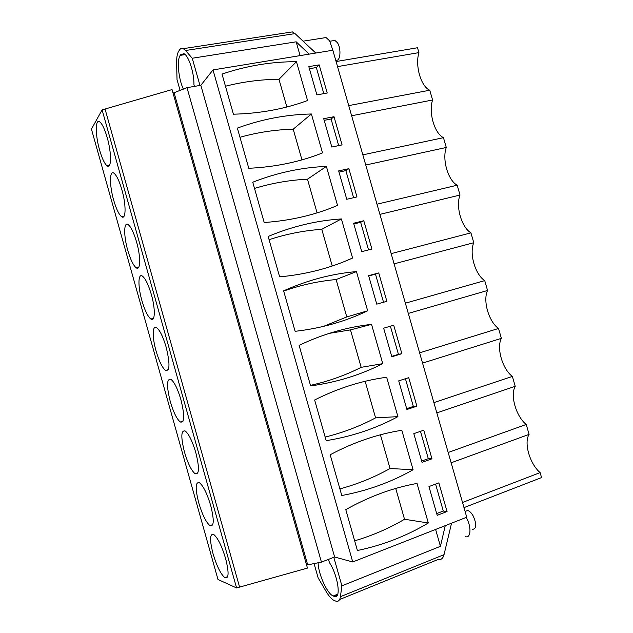 <?xml version="1.0" encoding="UTF-8"?>
<svg xmlns="http://www.w3.org/2000/svg" width="633" height="633" viewBox="0 0 633 633"><rect width="100%" height="100%" fill="white"/><g stroke="black" fill="none" stroke-linecap="round" stroke-linejoin="round"><path stroke-width="0.95" d="M463.997 507.626L541.555 477.575L540.123 472.606L462.517 502.467M451.139 462.786L529.093 434.38L526.229 424.458C516.093 416.467 509.969 395.237 515.222 386.312L512.366 376.413C502.412 369.055 496.312 347.865 501.376 338.346L498.527 328.464C488.763 321.73 482.67 300.588 487.56 290.476L484.72 280.617C475.146 274.508 469.061 253.406 473.777 242.708L470.936 232.865C461.552 227.382 455.483 206.326 460.025 195.043L457.184 185.216C447.99 180.35 441.929 159.334 446.289 147.465L443.464 137.67C434.452 133.413 428.406 112.445 432.592 99.998L429.767 90.218C420.945 86.579 414.908 65.65 418.919 52.618L417.511 47.736L336.091 61.543M540.123 472.606C529.797 463.981 523.665 442.712 529.093 434.38M451.551 523.182L444.034 554.65C443.037 558.464 441.051 560.07 438.06 559.485L339.604 599.522M288.498 32.497L292.367 31.903L295.01 33.604L185.548 50.513L183.293 48.654C181.813 47.981 180.571 48.401 179.55 49.904L178.712 51.154C177.2 53.599 176.496 57.745 176.623 63.593L177.026 79.576L180.112 90.479M315.772 53.045L295.01 33.604M306.609 565.079L321.429 562.112L334.62 557.008L352.739 561.962L466.743 517.216L332.847 50.236L213.005 69.931L200.835 85.313L187.004 87.663L173.046 93.114M526.229 424.458L448.188 452.484M307.456 568.086L236.592 587.954L217.989 579.496L91.445 129.124L102.095 109.881L172.049 89.577L307.456 568.086M445.252 525.651L440.433 546.319L341.891 585.841L340.404 596.69C339.802 600.495 338.251 601.959 335.751 601.097L334.216 600.511C331.724 599.356 329.033 596.357 326.145 591.507L318.114 577.834L314.047 563.489M309.157 54.129L296.157 41.818L192.25 58.244L185.548 50.513M352.739 561.962L213.005 69.931M447.056 511.519L437.189 515.333L428.96 486.555L438.859 482.876L447.056 511.519L443.29 511.029L435.583 484.095M428.319 522.985C406.6 535.977 382.965 545.155 357.408 550.512L345.792 509.644C369.118 496.533 392.856 487.79 417.012 483.43L428.319 522.985L404.519 519.258L395.728 488.439M268.163 236.465C292.193 226.385 316.603 220.545 341.401 218.939L352.581 258.042C330.189 268.17 305.874 274.445 279.636 276.85L268.163 236.465M353.61 223.212L363.793 220.743L371.903 249.054L361.752 251.657L353.61 223.212M252.749 182.217C276.914 172.738 301.458 167.468 326.383 166.4L337.531 205.416C315.012 214.983 290.571 220.68 264.198 222.507L252.749 182.217M338.647 170.902L348.886 168.671L356.972 196.918L346.765 199.284L338.647 170.902M416.894 406.18L406.908 409.504L398.719 380.86L408.728 377.664L416.894 406.18L413.349 406.441L405.421 378.724M314.633 399.985L326.185 440.655C352.019 436.485 375.931 428.486 397.92 416.641L386.66 377.268C362.25 380.52 338.236 388.092 314.633 399.985M431.959 458.79L422.029 462.359L413.816 433.645L423.778 430.211L431.959 458.79L428.304 458.68L420.486 431.35M413.096 469.757L401.82 430.29C377.537 434.096 353.657 442.245 330.189 454.755L341.78 495.52C367.472 490.757 391.249 482.164 413.096 469.757L390.039 468.507L380.417 434.8M378.74 272.934L386.866 301.316L376.77 304.149L368.612 275.64L378.74 272.934L375.48 274.136L383.527 302.25M323.328 326.446L346.781 316.927L367.654 310.787L356.45 271.597L336.107 279.541C318.494 281.131 301.015 284.969 283.679 291.061M367.654 310.787C345.404 321.485 321.224 328.329 295.12 331.32L283.616 290.848C307.503 280.166 331.787 273.749 356.45 271.597M401.868 353.689L391.819 356.767L383.645 328.187L393.718 325.235L401.868 353.689L398.434 354.322L390.387 326.217M310.471 385.362C328.44 381.343 345.341 375.337 361.166 367.338L382.767 363.659L371.539 324.373L350.476 329.88L329.318 333.354M382.767 363.659C360.652 374.926 336.606 382.348 310.637 385.924L299.1 345.349C322.854 334.066 346.995 327.071 371.539 324.373M237.367 128.095C261.674 119.21 286.345 114.51 311.396 113.987L322.521 152.909C299.876 161.913 275.292 167.041 248.785 168.283L237.367 128.095M323.716 118.703L334.01 116.709L342.081 144.902L331.811 147.022L323.716 118.703M308.817 66.631L319.167 64.875L327.221 93.004L316.896 94.887L308.817 66.631M307.551 100.528C284.763 108.971 260.052 113.529 233.419 114.193L222.025 74.093C246.466 65.808 271.272 61.67 296.45 61.686L307.551 100.528M436.833 412.89L515.222 386.312M512.366 376.413L433.882 402.612M422.551 363.105L501.376 338.346M498.527 328.464L419.616 352.842M408.309 313.422L487.56 290.476M484.72 280.617L405.373 303.183M394.098 263.85L473.777 242.708M470.936 232.865L391.17 253.635M379.911 214.381L460.025 195.043M457.184 185.216L376.991 204.19M365.755 165.015L446.289 147.465M443.464 137.67L362.844 154.848M351.631 115.76L432.592 99.998M348.728 105.608L429.767 90.218M337.539 66.607L418.919 52.618M334.62 557.008L200.835 85.313M321.429 562.112L187.004 87.663M307.646 564.683L174.138 92.924M239.511 586.831L105.141 109.351M236.592 587.954L102.095 109.881M225.593 558.464C229.13 572.628 228.885 579.045 224.857 577.707C220.711 574.091 216.771 566.116 213.052 553.756C209.507 539.759 209.76 533.35 213.788 534.537C217.855 537.979 221.787 545.955 225.593 558.464M127.755 250.264C123.593 235.943 123.688 221.336 128.159 224.612C131.007 226.851 133.832 232.699 136.617 242.138C140.898 256.943 140.55 271.153 136.222 267.814C133.326 265.488 130.501 259.633 127.755 250.264M184.496 452.152C180.745 437.071 180.983 430.013 185.216 430.986C188.848 433.977 192.377 441.161 195.795 452.54C199.545 467.819 199.308 474.885 195.083 473.729C191.38 470.604 187.851 463.411 184.496 452.152M210.678 505.443C214.318 520.16 214.073 526.885 209.942 525.627C206.018 522.272 202.291 514.692 198.754 502.903C195.114 488.367 195.36 481.642 199.498 482.734C203.343 485.946 207.07 493.511 210.678 505.443M156.066 350.991C152.094 337.278 152.3 324.523 156.667 327.672C159.904 330.268 163.053 336.74 166.139 347.098C170.103 363.54 169.897 371.318 165.537 370.432C162.254 367.733 159.097 361.253 156.066 350.991M170.261 401.512C166.408 385.877 166.629 378.471 170.942 379.302C174.368 382.087 177.707 388.907 180.951 399.763C184.804 415.612 184.583 423.026 180.286 421.997C176.789 419.086 173.45 412.265 170.261 401.512M113.647 200.068C109.398 185.461 109.406 169.842 113.908 173.173C116.591 175.262 119.249 180.816 121.9 189.837C126.291 204.965 126.007 220.157 121.647 216.755C118.933 214.587 116.266 209.032 113.647 200.068M151.358 294.559C155.544 309.031 155.14 322.308 150.852 319.04C147.766 316.532 144.775 310.376 141.895 300.572C137.828 286.551 137.986 272.894 142.409 276.107C145.448 278.528 148.431 284.676 151.358 294.559M107.222 137.654C111.701 153.091 111.511 169.312 107.135 165.854C104.587 163.844 102.063 158.551 99.571 149.981C95.235 135.098 95.148 118.426 99.666 121.797C102.182 123.744 104.698 129.029 107.222 137.654M435.607 529.441L440.433 546.319M333.805 557.325L341.891 585.841M337.413 594.996L334.113 596.333C341.472 599.926 338.204 575.745 329.413 562.563L328.511 559.374M334.113 596.333L333.425 596.08L337.698 594.355M318.106 562.737C318.217 573.854 327.237 593.889 333.219 595.993L333.425 596.08M296.157 41.818L300.097 55.617M194.426 86.397L193.943 84.703C194.204 72.7 188.579 55.427 183.879 53.678L180.627 54.739L180.199 55.372C176.654 60.048 178.506 78.975 183.372 89.142M192.25 58.244L199.973 85.455M436.683 513.577L443.29 511.029M354.654 540.819C372.339 535.605 388.963 528.42 404.519 519.258M332.246 266.002L321.778 229.312C304.069 230.539 286.504 233.988 269.072 239.678M321.778 229.312L341.401 218.939M343.964 261.706L352.581 258.042M363.793 220.743L360.644 222.31L368.548 249.916M353.831 223.963L360.644 222.31M317.086 212.878L307.472 179.202C289.685 180.049 272.032 183.127 254.506 188.412M307.472 179.202L326.383 166.4M348.886 168.671L345.84 170.601L353.602 197.702M338.987 172.105L345.84 170.601M406.671 408.657L413.349 406.441M384.191 377.616L386.66 377.268M325.164 437.063C343.039 432.648 359.845 426.254 375.583 417.867L397.92 416.641M375.583 417.867L365.146 381.28M421.657 461.061L428.304 458.68M339.889 488.882C357.677 484.071 374.388 477.282 390.039 468.507M368.699 275.948L375.48 274.136M346.781 316.927L336.107 279.541M391.708 356.379L398.434 354.322M361.166 367.338L350.476 329.88M301.957 159.872L293.206 129.187C275.331 129.678 257.584 132.368 239.97 137.266M293.206 129.187L311.396 113.987M334.01 116.709L331.075 119.012L338.687 145.606M324.183 120.357L331.075 119.012M319.167 64.875L316.334 67.541L323.803 93.629M309.41 68.72L316.334 67.541M286.868 106.985L278.963 79.291C261.002 79.418 243.175 81.728 225.467 86.223M278.963 79.291L296.45 61.686M465.587 536.705C471.063 538.374 471.53 526.648 466.26 517.462L466.236 517.422M465.255 511.409L467.645 510.475C469.536 510.997 471.379 512.817 473.175 515.942C476.784 524.179 476.602 528.658 472.629 529.37M332.982 50.695L329.595 40.805L326.035 37.553L323.479 37.964M333.085 40.718L334.897 40.433L337.421 42.704C341.511 48.606 340.364 61.931 335.996 60.103L335.696 60.159M340.404 596.69L444.034 554.65M180.199 55.372L185.176 54.596M180.627 54.739L184.607 54.122M292.367 31.903L183.293 48.654M227.682 576.639L224.857 577.707M138.738 267.213L136.222 267.814M197.892 472.796L195.083 473.729M212.775 524.63L209.942 525.627M168.243 369.664L165.537 370.432M183.048 421.143L180.286 421.997M124.052 216.233L121.647 216.755M153.471 318.359L150.852 319.04M109.414 165.411L107.135 165.854M337.761 594.158L333.219 595.993M465.097 511.472L467.645 510.475M326.035 37.553L303.104 41.185M329.856 41.24L334.897 40.433"/></g></svg>
